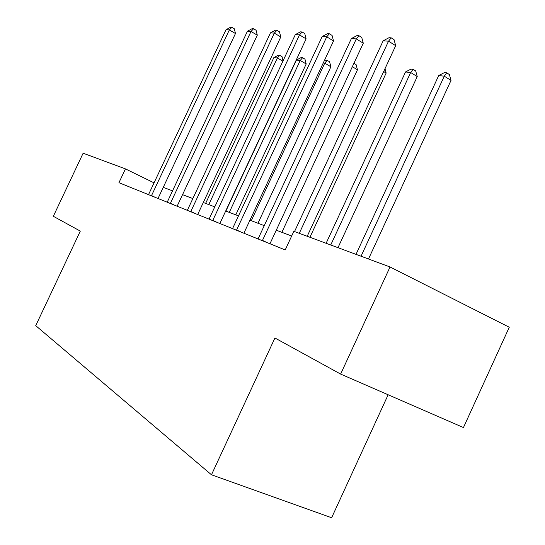 <?xml version="1.0" encoding="UTF-8"?>
<svg xmlns="http://www.w3.org/2000/svg" width="545" height="545" viewBox="0 0 545 545"><rect width="100%" height="100%" fill="white"/><g stroke="black" fill="none" stroke-linecap="round" stroke-linejoin="round"><path stroke-width="0.82" d="M388.142 394.764L331.632 517.75L211.48 474.784L35.732 325.658L80.306 231.1L53.328 216.29L83.133 153.206L125.445 168.889L118.946 182.691L285.205 249.93L293.85 231.318L390.036 266.975L340.639 374.081L274.925 337.989L211.48 474.784M340.639 374.081L463.454 427.559L509.268 327.238L390.036 266.975M154.051 182.861L125.445 168.889M291.664 236.026L276.274 230.194M264.264 225.637L249.944 220.207M238.506 215.875L225.698 211.017M214.778 206.875L203.299 202.522M192.855 198.564L182.541 194.654M172.54 190.859L163.262 187.344M158.023 198.496L235.467 33.524L229.336 29.941L151.428 195.825M226.005 29.709L230.528 27.25L231.87 27.339L229.336 29.941L226.005 29.709L148.513 194.647M231.87 27.339L234.316 28.769L235.467 33.524M208.783 204.6L277.371 57.968L273.856 57.586L205.629 203.408M282.896 61.19L277.371 57.968L279.714 55.352L282.051 56.714L283.073 60.808M273.856 57.586L278.304 55.202L279.714 55.352M177.125 206.221L257.295 35.18L251.007 31.474L170.347 203.476M247.43 31.222L252.131 28.674L253.575 28.769L251.007 31.474L247.43 31.222L167.213 202.209M253.575 28.769L256.082 30.254L257.295 35.18M197.678 214.532L280.777 36.958L274.326 33.122L190.709 211.712M270.47 32.85L275.368 30.207L276.921 30.309L274.326 33.122L270.47 32.85L187.33 210.35M276.921 30.309L279.496 31.848L280.777 36.958M235.781 214.839L306.201 63.983L300.22 60.461L296.446 60.045L225.889 211.092M229.275 212.373L300.22 60.461L302.584 57.743L304.968 59.153L306.201 63.983M296.446 60.045L301.072 57.586L302.584 57.743M257.969 223.252L330.883 66.783L324.759 63.138L323.253 62.975M251.293 220.718L324.759 63.138L327.143 60.311L329.589 61.776L330.883 66.783M324.268 60.808L325.515 60.141L327.143 60.311M219.86 223.505L306.106 38.879L299.491 34.9L212.693 220.602M295.322 34.601L300.438 31.862L302.107 31.971L299.491 34.9L295.322 34.601L209.042 219.131M302.107 31.971L304.75 33.565L306.106 38.879M243.874 233.219L333.52 40.964L326.728 36.822L236.503 230.235M322.211 36.501L327.552 33.647L329.364 33.77L326.728 36.822L322.211 36.501L232.538 228.634M329.364 33.77L332.075 35.425L333.52 40.964M269.959 243.765L363.277 43.218L356.301 38.913L262.363 240.692M351.389 38.566L356.982 35.589L358.957 35.718L356.301 38.913L351.389 38.566L258.058 238.948M358.957 35.718L361.737 37.442L363.277 43.218M281.874 232.313L357.459 69.794L352.343 66.715M353.937 63.288L356.089 64.589L357.459 69.794M309.928 237.279L386.153 73.05L383.68 71.545M384.995 68.725L386.153 73.05M337.989 247.682L417.238 76.579L410.664 72.512L405.534 71.954L326.114 243.281M330.733 244.998L410.664 72.512L413.062 69.304L415.692 70.932L417.238 76.579M405.534 71.954L411.005 69.092L413.062 69.304M368.502 258.998L451.015 80.408L444.277 76.184L438.698 75.571L356.008 254.365M361.049 256.232L444.277 76.184L446.675 72.826L449.359 74.515L451.015 80.408M438.698 75.571L444.434 72.587L446.675 72.826M307.21 236.271L395.69 45.678L388.531 41.188L299.273 233.328M383.169 40.807L389.041 37.7L391.194 37.843L388.531 41.188L383.169 40.807L294.525 231.571M391.194 37.843L394.049 39.642L395.69 45.678M151.544 195.573L155.448 197.453M170.462 203.21L174.475 205.152M190.832 211.44L194.96 213.429M212.822 220.316L217.06 222.374M236.632 229.935L240.999 232.054M262.499 240.379L266.995 242.566"/></g></svg>
